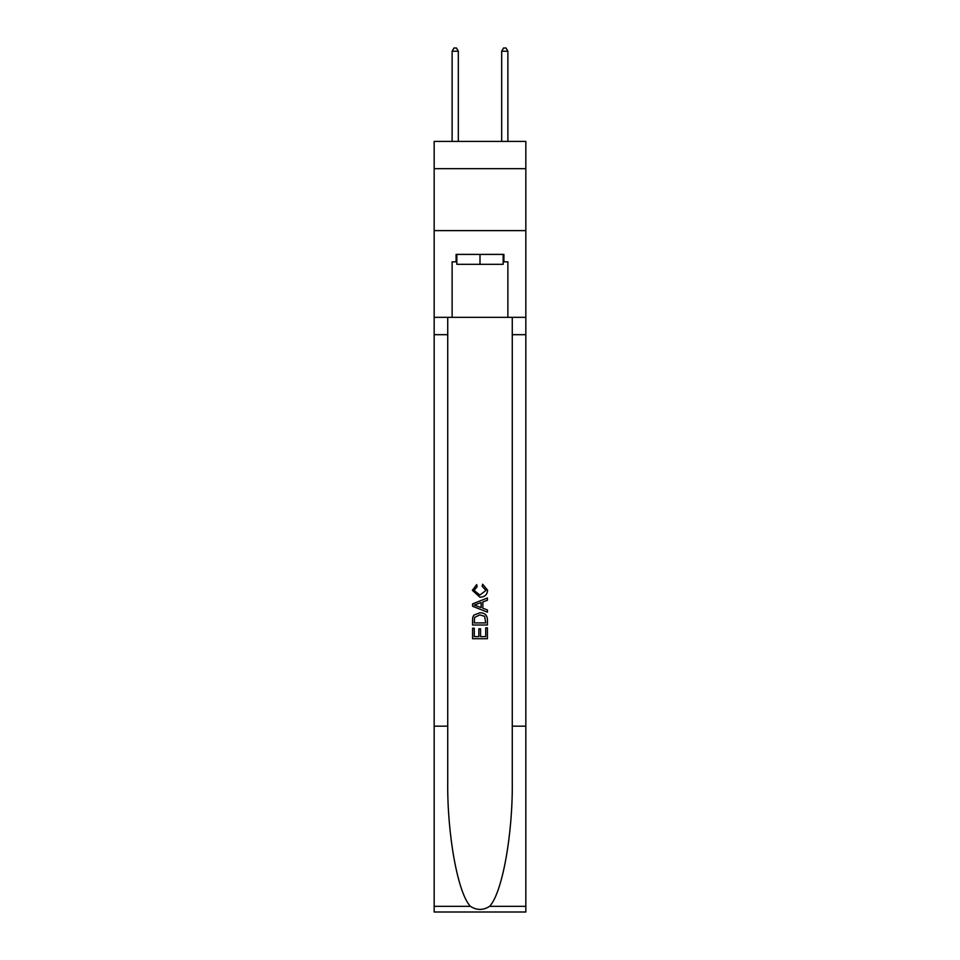 <?xml version="1.0" encoding="UTF-8"?>
<svg xmlns="http://www.w3.org/2000/svg" width="960" height="960" viewBox="0 0 960 960"><rect width="100%" height="100%" fill="white"/><g stroke="black" fill="none" stroke-linecap="round" stroke-linejoin="round"><path stroke-width="1.44" d="M525.84 168.672L525.84 141.408L434.16 141.408L434.16 168.672L525.84 168.672L525.84 230.616L434.16 230.616L434.16 168.672M503.172 254.4L503.172 264.312L456.828 264.312L456.828 254.4M480 254.4L480 264.312M485.712 627.852L485.712 636.624L480.564 636.624L485.712 636.624L485.712 627.852L487.428 627.852L487.428 638.712L472.56 638.712L472.56 628.236L472.56 638.712M478.848 628.8L478.848 636.624L474.276 636.624L478.848 636.624L478.848 628.8L480.564 628.8L480.564 636.624M473.832 615.12L472.776 617.28L473.832 615.12L479.916 612.792C484.668 612.768 487.176 615.06 487.428 619.668L487.428 624.996L472.56 624.996L472.56 619.908L472.56 624.996M482.664 584.208L482.184 586.296L482.664 584.208L487.62 590.268C487.212 594.84 484.632 597.132 479.88 597.168L472.368 590.316L476.688 584.58L477.144 586.68L474.084 590.412L479.88 595.068L485.904 590.472L482.184 586.296M489.588 906.348L525.84 906.348L525.84 912L434.16 912L434.16 726.168L447.732 726.168L447.732 781.416C447.072 834.216 457.776 893.22 470.412 906.348C476.796 910.428 483.192 910.428 489.588 906.348C502.224 893.22 512.928 834.216 512.268 781.416L512.268 317.34M472.56 603.888L472.56 606.252L487.428 612.156L472.56 606.252L472.56 603.888L487.428 597.984L472.56 603.888M512.268 726.168L525.84 726.168L525.84 230.616M434.16 726.168L434.16 230.616M447.732 317.34L447.732 726.168M525.84 906.348L525.84 726.168M434.16 317.34L452.124 317.34L452.124 261.828L456.828 261.828M503.172 261.828L503.916 261.828L503.916 254.4L456.084 254.4L456.084 261.828M503.916 261.828L507.876 261.828L507.876 317.34L525.84 317.34M452.124 317.34L507.876 317.34M487.428 597.984L487.428 600.216L482.856 601.908L482.856 608.244L487.428 609.936L487.428 612.156M477.024 606.084L481.14 607.608L481.14 602.532L474.276 605.076L477.024 606.084M481.14 602.532L481.14 607.608M472.56 619.908L472.776 617.28M484.656 616.32L485.712 622.896L484.656 616.32L479.88 614.892L474.588 617.424L474.276 622.896L485.712 622.896L474.276 622.896M472.56 628.236L474.276 628.236L474.276 636.624M458.316 141.408L458.316 51.216L452.124 51.216L452.124 141.408M452.124 51.216L453.984 48L456.456 48L458.316 51.216M507.876 141.408L507.876 51.216L501.684 51.216L501.684 141.408M501.684 51.216L503.544 48L506.016 48L507.876 51.216M512.268 334.68L525.84 334.68M447.732 334.68L434.16 334.68M434.16 906.348L470.412 906.348"/></g></svg>
